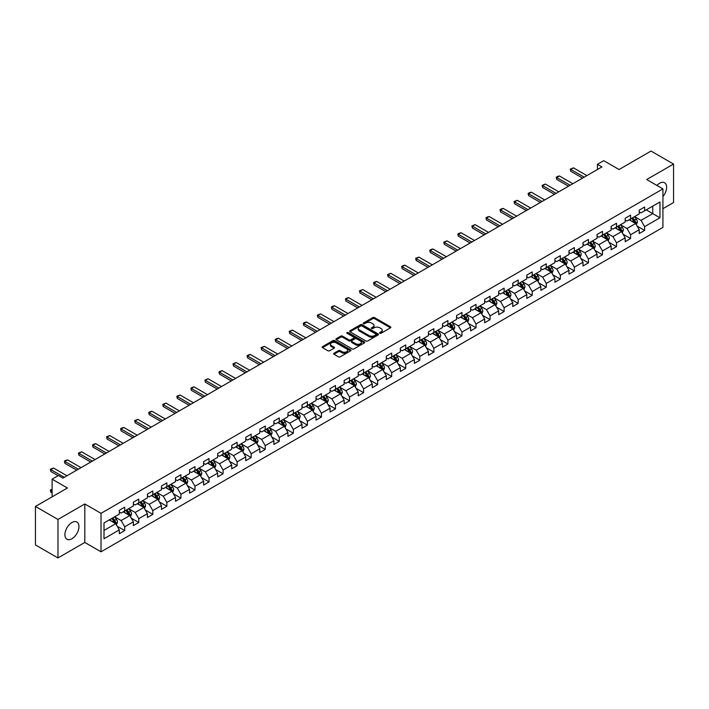 <?xml version="1.0" encoding="UTF-8"?>
<svg xmlns="http://www.w3.org/2000/svg" width="709" height="709" viewBox="0 0 709 709"><rect width="100%" height="100%" fill="white"/><g stroke="black" fill="none" stroke-linecap="round" stroke-linejoin="round"><path stroke-width="1.06" d="M379.838 333.248A0.877 0.505 0 0 0 381.079 333.248L390.473 327.824A1.25 0.718 0 0 0 390.836 327.31A1.25 0.718 0 0 0 390.473 326.796L374.556 317.614A1.25 0.718 0 0 0 372.783 317.614L363.389 323.038A0.877 0.505 0 0 0 364.63 323.747L365.844 323.047A3.997 2.313 0 0 1 371.507 323.047L372.828 323.818A3.997 2.313 0 0 1 373.998 325.449A3.997 2.313 0 0 1 372.828 327.079L371.613 327.78A0.877 0.505 0 0 0 372.854 328.497L374.068 327.797A3.997 2.313 0 0 1 379.723 327.797L381.052 328.559A3.997 2.313 0 0 1 382.222 330.199A3.997 2.313 0 0 1 381.052 331.83L379.838 332.53A0.877 0.505 0 0 0 379.838 333.248L379.838 332.53M71.928 538.751A9.935 5.734 120 0 0 78.424 529.995A9.935 5.734 120 0 0 76.9 522.037A9.935 5.734 120 0 0 71.928 522.524A9.935 5.734 120 0 0 65.441 531.28A9.935 5.734 120 0 0 66.965 539.248A9.935 5.734 120 0 0 71.928 538.751M662.924 196.579A9.935 5.734 120 0 0 664.555 182.754A9.935 5.734 120 0 0 659.592 183.25A9.935 5.734 120 0 0 656.889 185.43M333.974 353.242A1.25 0.718 0 0 0 333.602 353.756A1.25 0.718 0 0 0 333.974 354.261L338.432 356.84A1.25 0.718 0 0 0 340.205 356.84L350.636 350.813A1.25 0.718 0 0 0 350.999 350.308A1.25 0.718 0 0 0 350.636 349.794L334.719 340.612A1.25 0.718 0 0 0 332.955 340.612L322.524 346.63A1.25 0.718 0 0 0 322.152 347.144A1.25 0.718 0 0 0 322.524 347.649L327.912 350.769A1.25 0.718 0 0 0 329.685 350.769L334.152 348.19A1.25 0.718 0 0 0 334.515 347.676A1.25 0.718 0 0 0 334.152 347.171L331.475 345.62A3.341 1.932 0 0 1 330.491 344.255A3.341 1.932 0 0 1 332.556 342.474A3.341 1.932 0 0 1 336.208 342.89L346.683 348.943A3.341 1.932 0 0 1 347.658 350.308A3.341 1.932 0 0 1 345.593 352.089A3.341 1.932 0 0 1 341.951 351.673L340.205 350.663A1.25 0.718 0 0 0 338.432 350.663L333.974 353.242L333.974 354.261L338.432 351.708L338.432 350.663M662.924 208.676L673.55 202.544L673.55 164.054L651.03 151.052L619.054 169.522L603.74 160.677L597.439 164.32L601.941 166.916L62.924 478.114L58.422 475.517L52.111 479.16L52.111 496.841M57.97 519.458L57.97 557.948L84.814 542.447L84.814 503.966L57.97 519.458L35.45 506.456L67.426 487.996L52.111 479.16M84.814 503.966L101.024 513.325L662.924 188.913L662.924 227.403L101.024 551.806L101.024 513.325M673.55 164.054L646.705 179.554L662.924 188.913M365.933 340.967A1.25 0.718 0 0 0 367.705 340.967L378.136 334.94A1.25 0.718 0 0 0 378.5 334.435A1.25 0.718 0 0 0 378.136 333.921L362.219 324.731A1.25 0.718 0 0 0 360.456 324.731L350.016 330.757A1.25 0.718 0 0 0 349.652 331.263A1.25 0.718 0 0 0 350.016 331.777L365.933 340.967M347.321 333.434A0.877 0.505 0 0 1 348.208 333.558L364.373 342.89L353.951 348.899A1.25 0.718 0 0 1 352.187 348.899L336.27 339.717L336.27 338.698A1.25 0.718 0 0 0 335.906 339.203A1.25 0.718 0 0 0 336.27 339.717M336.27 338.698L340.737 336.119A1.25 0.718 0 0 1 342.5 336.119L348.961 339.841A1.25 0.718 0 0 0 350.725 339.841L353.685 338.131A1.25 0.718 0 0 0 354.057 337.626A1.25 0.718 0 0 0 353.685 337.112L346.967 333.23A0.877 0.505 0 0 1 348.208 332.521L364.382 341.862A1.25 0.718 0 0 1 364.754 342.367A1.25 0.718 0 0 1 364.382 342.881L364.382 341.862M57.97 557.948L35.45 544.946L35.45 506.456M117.198 526.246L124.713 530.589L124.713 526.796L133.363 521.797L133.363 525.599L138.769 522.48L138.769 518.678L147.419 513.688L147.419 517.481L152.816 514.362L152.816 510.569L161.466 505.579L161.466 509.372L166.872 506.253L166.872 502.451L175.522 497.461L175.522 501.254L180.919 498.135L180.919 494.341L189.569 489.352L189.569 493.145L194.975 490.025L194.975 486.232L203.625 481.234L203.625 485.036L209.031 481.916L209.031 478.114L217.672 473.125L217.672 476.918L223.078 473.798L223.078 470.005L231.728 465.007L231.728 468.809L237.134 465.689L237.134 461.887L245.775 456.897L245.775 460.69L251.181 457.571L251.181 453.778L259.831 448.788L259.831 452.581L265.237 449.462L265.237 445.669L273.878 440.67L273.878 444.472L279.284 441.352L279.284 437.55L287.934 432.561L287.934 436.354L293.34 433.234L293.34 429.441L301.99 424.443L301.99 428.245L307.387 425.125L307.387 421.323L316.037 416.334L316.037 420.127L321.443 417.007L321.443 413.214L330.093 408.224L330.093 412.018L335.49 408.898L335.49 405.105L344.14 400.106L344.14 403.908L349.546 400.789L349.546 396.987L358.196 391.997L358.196 395.79L363.602 392.671L363.602 388.878L372.243 383.879L372.243 387.681L377.649 384.562L377.649 380.76L386.299 375.77L386.299 379.563L391.705 376.444L391.705 372.65L400.346 367.661L400.346 371.454L405.752 368.334L405.752 364.541L414.402 359.543L414.402 363.345L419.808 360.216L419.808 356.423L428.449 351.434L428.449 355.227L433.855 352.107L433.855 348.314L442.505 343.316L442.505 347.118L447.911 343.998L447.911 340.196L456.561 335.206L456.561 338.999L461.958 335.88L461.958 332.087L470.608 327.097L470.608 330.89L476.014 327.771L476.014 323.978L484.664 318.979L484.664 322.781L490.061 319.653L490.061 315.859L498.711 310.87L498.711 314.663L504.117 311.543L504.117 307.75L512.767 302.752L512.767 306.554L518.173 303.434L518.173 299.632L526.814 294.643L526.814 298.436L532.22 295.316L532.22 291.523L540.87 286.533L540.87 290.327L546.276 287.207L546.276 283.405L554.917 278.415L554.917 282.217L560.323 279.089L560.323 275.296L568.972 270.306L568.972 274.099L574.379 270.98L574.379 267.187L583.02 262.188L583.02 265.99L588.426 262.871L588.426 259.069L597.075 254.079L597.075 257.872L602.482 254.753L602.482 250.959L611.131 245.97L611.131 249.763L616.529 246.643L616.529 242.841L625.178 237.852L625.178 241.645L630.585 238.525L630.585 234.732L639.234 229.743L639.234 233.536L644.632 230.416L644.632 226.623L659.946 217.778L659.946 201.968L652.741 206.133L652.741 213.622L659.946 217.778M124.713 530.589L119.307 533.709L119.307 529.915L104.001 538.751L104.001 522.941L119.307 514.105L119.307 510.303L124.713 507.183L124.713 510.985L133.363 505.987L133.363 502.194L138.769 499.074L138.769 502.867L147.419 497.878L147.419 494.084L152.816 490.965L152.816 494.758L161.466 489.768L161.466 485.966L166.872 482.847L166.872 486.649L175.522 481.65L175.522 477.857L180.919 474.738L180.919 478.531L189.569 473.541L189.569 469.739L194.975 466.619L194.975 470.421L203.625 465.423L203.625 461.63L209.031 458.51L209.031 462.303L217.672 457.314L217.672 453.521L223.078 450.401L223.078 454.194L231.728 449.205L231.728 445.403L237.134 442.283L237.134 446.085L245.775 441.087L245.775 437.293L251.181 434.174L251.181 437.967L259.831 432.977L259.831 429.175L265.237 426.056L265.237 429.858L273.878 424.859L273.878 421.066L279.284 417.947L279.284 421.74L287.934 416.75L287.934 412.957L293.34 409.837L293.34 413.631L301.99 408.641L301.99 404.839L307.387 401.719L307.387 405.513L316.037 400.523L316.037 396.73L321.443 393.61L321.443 397.403L330.093 392.414L330.093 388.612L335.49 385.492L335.49 389.294L344.14 384.296L344.14 380.503L349.546 377.383L349.546 381.176L358.196 376.187L358.196 372.393L363.602 369.265L363.602 373.067L372.243 368.077L372.243 364.275L377.649 361.156L377.649 364.949L386.299 359.959L386.299 356.166L391.705 353.047L391.705 356.84L400.346 351.85L400.346 348.048L405.752 344.928L405.752 348.731L414.402 343.732L414.402 339.939L419.808 336.819L419.808 340.612L428.449 335.623L428.449 331.83L433.855 328.701L433.855 332.503L442.505 327.514L442.505 323.712L447.911 320.592L447.911 324.385L456.561 319.396L456.561 315.602L461.958 312.483L461.958 316.276L470.608 311.286L470.608 307.484L476.014 304.365L476.014 308.167L484.664 303.168L484.664 299.375L490.061 296.256L490.061 300.049L498.711 295.059L498.711 291.266L504.117 288.138L504.117 291.94L512.767 286.941L512.767 283.148L518.173 280.028L518.173 283.822L526.814 278.832L526.814 275.039L532.22 271.919L532.22 275.712L540.87 270.723L540.87 266.921L546.276 263.801L546.276 267.603L554.917 262.605L554.917 258.812L560.323 255.692L560.323 259.485L568.972 254.496L568.972 250.694L574.379 247.574L574.379 251.376L583.02 246.377L583.02 242.584L588.426 239.465L588.426 243.258L597.075 238.268L597.075 234.475L602.482 231.356L602.482 235.149L611.131 230.159L611.131 226.357L616.529 223.238L616.529 227.04L625.178 222.041L625.178 218.248L630.585 215.128L630.585 218.921L639.234 213.932L639.234 210.13L644.632 207.01L644.632 210.812L659.946 201.968M123.277 511.818L129.756 515.558L121.115 520.548L114.628 516.808M119.307 512.022L121.115 513.059L124.713 510.985M121.115 520.548L124.713 526.796M129.756 515.558L133.363 521.797M137.324 503.7L143.812 507.449L135.162 512.439L128.675 508.699M133.363 503.913L135.162 504.95L138.769 502.867M135.162 512.439L138.769 518.678M143.812 507.449L147.419 513.688M151.38 495.591L157.868 499.331L149.218 504.329L142.731 500.581M147.419 495.795L149.218 496.841L152.816 494.758M149.218 504.329L152.816 510.569M157.868 499.331L161.466 505.579M165.427 487.473L171.915 491.222L163.265 496.211L156.786 492.471M161.466 487.686L163.265 488.723L166.872 486.649M163.265 496.211L166.872 502.451M171.915 491.222L175.522 497.461M179.483 479.364L185.971 483.113L177.321 488.102L170.834 484.353M175.522 479.576L177.321 480.613L180.919 478.531M177.321 488.102L180.919 494.341M185.971 483.113L189.569 489.352M193.53 471.255L200.018 474.995L191.368 479.984L184.889 476.244M189.569 471.458L191.368 472.495L194.975 470.421M191.368 479.984L194.975 486.232M200.018 474.995L203.625 481.234M207.586 463.137L214.074 466.885L205.424 471.875L198.937 468.135M203.625 463.349L205.424 464.386L209.031 462.303M205.424 471.875L209.031 478.114M214.074 466.885L217.672 473.125M221.633 455.027L228.121 458.767L219.48 463.766L212.992 460.017M217.672 455.231L219.48 456.277L223.078 454.194M219.48 463.766L223.078 470.005M228.121 458.767L231.728 465.007M235.689 446.909L242.177 450.658L233.527 455.648L227.04 451.908M231.728 447.122L233.527 448.159L237.134 446.085M233.527 455.648L237.134 461.887M242.177 450.658L245.775 456.897M249.745 438.8L256.224 442.549L247.583 447.539L241.095 443.79M245.775 439.004L247.583 440.05L251.181 437.967M247.583 447.539L251.181 453.778M256.224 442.549L259.831 448.788M263.792 430.691L270.28 434.431L261.63 439.42L255.143 435.68M259.831 430.895L261.63 431.932L265.237 429.858M261.63 439.42L265.237 445.669M270.28 434.431L273.878 440.67M277.848 422.573L284.327 426.322L275.686 431.311L269.198 427.571M273.878 422.786L275.686 423.822L279.284 421.74M275.686 431.311L279.284 437.55M284.327 426.322L287.934 432.561M291.895 414.464L298.383 418.204L289.733 423.202L283.245 419.453M287.934 414.668L289.733 415.713L293.34 413.631M289.733 423.202L293.34 429.441M298.383 418.204L301.99 424.443M305.951 406.346L312.439 410.094L303.789 415.084L297.301 411.344M301.99 406.558L303.789 407.595L307.387 405.513M303.789 415.084L307.387 421.323M312.439 410.094L316.037 416.334M319.998 398.236L326.486 401.976L317.836 406.975L311.357 403.226M316.037 398.44L317.836 399.486L321.443 397.403M317.836 406.975L321.443 413.214M326.486 401.976L330.093 408.224M334.054 390.127L340.542 393.867L331.892 398.857L325.404 395.117M330.093 390.331L331.892 391.368L335.49 389.294M331.892 398.857L335.49 405.105M340.542 393.867L344.14 400.106M348.101 382.009L354.589 385.758L345.939 390.748L339.46 386.999M344.14 382.222L345.939 383.259L349.546 381.176M345.939 390.748L349.546 396.987M354.589 385.758L358.196 391.997M362.157 373.9L368.645 377.64L359.995 382.638L353.507 378.89M358.196 374.104L359.995 375.15L363.602 373.067M359.995 382.638L363.602 388.878M368.645 377.64L372.243 383.879M376.204 365.782L382.692 369.531L374.051 374.52L367.563 370.78M372.243 365.995L374.051 367.032L377.649 364.949M374.051 374.52L377.649 380.76M382.692 369.531L386.299 375.77M390.26 357.673L396.748 361.413L388.098 366.411L381.61 362.662M386.299 357.877L388.098 358.922L391.705 356.84M388.098 366.411L391.705 372.65M396.748 361.413L400.346 367.661M404.316 349.564L410.795 353.304L402.154 358.293L395.666 354.553M400.346 349.767L402.154 350.804L405.752 348.731M402.154 358.293L405.752 364.541M410.795 353.304L414.402 359.543M418.363 341.446L424.851 345.194L416.201 350.184L409.713 346.435M414.402 341.658L416.201 342.695L419.808 340.612M416.201 350.184L419.808 356.423M424.851 345.194L428.449 351.434M432.419 333.336L438.898 337.076L430.257 342.075L423.769 338.326M428.449 333.54L430.257 334.586L433.855 332.503M430.257 342.075L433.855 348.314M438.898 337.076L442.505 343.316M446.466 325.218L452.954 328.967L444.304 333.957L437.816 330.217M442.505 325.431L444.304 326.468L447.911 324.385M444.304 333.957L447.911 340.196M452.954 328.967L456.561 335.206M460.522 317.109L467.009 320.849L458.36 325.848L451.872 322.099M456.561 317.313L458.36 318.359L461.958 316.276M458.36 325.848L461.958 332.087M467.009 320.849L470.608 327.097M474.569 309L481.056 312.74L472.407 317.729L465.928 313.99M470.608 309.204L472.407 310.241L476.014 308.167M472.407 317.729L476.014 323.978M481.056 312.74L484.664 318.979M488.625 300.882L495.112 304.631L486.463 309.62L479.975 305.871M484.664 301.095L486.463 302.131L490.061 300.049M486.463 309.62L490.061 315.859M495.112 304.631L498.711 310.87M502.672 292.773L509.159 296.513L500.51 301.511L494.031 297.762M498.711 292.977L500.51 294.022L504.117 291.94M500.51 301.511L504.117 307.75M509.159 296.513L512.767 302.752M516.728 284.655L523.215 288.403L514.566 293.393L508.078 289.653M512.767 284.867L514.566 285.904L518.173 283.822M514.566 293.393L518.173 299.632M523.215 288.403L526.814 294.643M530.775 276.545L537.262 280.285L528.622 285.284L522.134 281.535M526.814 276.749L528.622 277.795L532.22 275.712M528.622 285.284L532.22 291.523M537.262 280.285L540.87 286.533M544.831 268.427L551.318 272.176L542.669 277.166L536.181 273.426M540.87 268.64L542.669 269.677L546.276 267.603M542.669 277.166L546.276 283.405M551.318 272.176L554.917 278.415M558.887 260.318L565.365 264.067L556.725 269.057L550.237 265.308M554.917 260.531L556.725 261.568L560.323 259.485M556.725 269.057L560.323 275.296M565.365 264.067L568.972 270.306M572.934 252.209L579.421 255.949L570.772 260.939L564.284 257.199M568.972 252.413L570.772 253.45L574.379 251.376M570.772 260.939L574.379 267.187M579.421 255.949L583.02 262.188M586.99 244.091L593.468 247.84L584.828 252.829L578.34 249.089M583.02 244.304L584.828 245.341L588.426 243.258M584.828 252.829L588.426 259.069M593.468 247.84L597.075 254.079M601.037 235.982L607.524 239.722L598.875 244.72L592.387 240.971M597.075 236.186L598.875 237.231L602.482 235.149M598.875 244.72L602.482 250.959M607.524 239.722L611.131 245.97M615.093 227.864L621.58 231.613L612.931 236.602L606.443 232.862M611.131 228.076L612.931 229.113L616.529 227.04M612.931 236.602L616.529 242.841M621.58 231.613L625.178 237.852M629.14 219.755L635.627 223.503L626.978 228.493L620.499 224.744M625.178 219.967L626.978 221.004L630.585 218.921M626.978 228.493L630.585 234.732M635.627 223.503L639.234 229.743M646.254 209.873L652.741 213.622L641.033 220.375L634.546 216.635M639.234 211.849L641.033 212.886L644.632 210.812M641.033 220.375L644.632 226.623M84.814 542.447L101.024 551.806M597.439 164.32L597.439 169.522M104.001 530.429L115.709 523.676L109.221 519.927M115.709 523.676L119.307 529.915M637.116 226.074L644.632 230.416M623.06 234.183L630.585 238.525M609.013 242.301L616.529 246.643M594.957 250.41L602.482 254.753M580.91 258.528L588.426 262.871M566.854 266.637L574.379 270.98M552.807 274.746L560.323 279.089M538.751 282.864L546.276 287.207M524.695 290.974L532.22 295.316M510.648 299.092L518.173 303.434M496.592 307.201L504.117 311.543M482.545 315.31L490.061 319.653M468.489 323.428L476.014 327.771M454.442 331.537L461.958 335.88M440.386 339.655L447.911 343.998M426.339 347.764L433.855 352.107M412.284 355.883L419.808 360.216M398.236 363.992L405.752 368.334M384.181 372.101L391.705 376.444M370.125 380.219L377.649 384.562M356.078 388.328L363.602 392.671M342.022 396.446L349.546 400.789M327.975 404.555L335.49 408.898M313.919 412.665L321.443 417.007M299.872 420.783L307.387 425.125M285.816 428.892L293.34 433.234M271.769 437.01L279.284 441.352M257.713 445.119L265.237 449.462M243.666 453.228L251.181 457.571M229.61 461.346L237.134 465.689M215.554 469.455L223.078 473.798M201.507 477.574L209.031 481.916M187.451 485.683L194.975 490.025M173.404 493.792L180.919 498.135M159.348 501.91L166.872 506.253M145.301 510.019L152.816 514.362M131.245 518.137L138.769 522.48M380.184 333.372L381.052 332.867A3.997 2.313 0 0 0 382.222 331.236L382.222 330.199M373.998 325.449L373.998 326.486A3.997 2.313 0 0 1 372.828 328.125L371.968 328.622M390.455 327.833L374.556 318.651A1.25 0.718 0 0 0 372.783 318.651L363.744 323.871M378.136 333.921L378.136 334.94L362.219 325.777A1.25 0.718 0 0 0 360.456 325.777L350.033 331.785L350.016 330.757M375.921 334.79A0.877 0.505 0 0 0 375.921 334.072L361.953 326.007A0.877 0.505 0 0 0 360.713 326.007L359.436 326.752A3.997 2.313 0 0 0 358.267 328.382A3.997 2.313 0 0 0 359.436 330.013L368.981 335.525A3.997 2.313 0 0 0 374.644 335.525L375.921 334.79L375.921 335.827A0.877 0.505 0 0 0 376.178 335.472L376.178 334.435M358.267 328.382L358.267 329.419A3.997 2.313 0 0 0 359.436 331.059L359.436 330.013M375.921 335.827L374.644 336.571A3.997 2.313 0 0 1 368.981 336.571L359.436 331.059M336.288 339.726L340.737 337.156L340.737 336.119M354.057 337.626L354.057 338.663A1.25 0.718 0 0 1 353.685 339.177L350.725 340.878A1.25 0.718 0 0 1 348.961 340.878L342.5 337.156A1.25 0.718 0 0 0 340.737 337.156M355.652 343.705A3.341 1.932 0 0 0 359.303 344.131A3.341 1.932 0 0 0 361.368 342.341A3.341 1.932 0 0 0 360.385 340.976L356.698 338.849A1.25 0.718 0 0 0 354.925 338.849L351.965 340.559A1.25 0.718 0 0 0 351.593 341.064A1.25 0.718 0 0 0 351.965 341.578L355.652 343.705L355.652 344.751A3.341 1.932 0 0 0 359.303 345.168A3.341 1.932 0 0 0 361.368 343.386L361.368 342.341M351.593 341.064L351.593 342.11A1.25 0.718 0 0 0 351.965 342.615L351.965 341.578M355.652 344.751L351.965 342.615M347.658 350.308L347.658 351.345A3.341 1.932 0 0 1 345.593 353.135A3.341 1.932 0 0 1 341.951 352.71L340.205 351.708A1.25 0.718 0 0 0 338.432 351.708M330.491 344.255L330.491 345.301A3.341 1.932 0 0 0 331.475 346.666L331.475 345.62M334.134 348.199L331.475 346.666M350.618 350.831L334.719 341.649A1.25 0.718 0 0 0 332.955 341.649L322.542 347.658M636.336 224.735L637.409 222.032A3.377 1.95 -120 0 0 636.336 219.161L634.475 216.679M631.232 220.96L629.973 219.276M631.684 218.292L633.545 220.774A3.377 1.95 60 0 1 634.511 222.803L635.592 222.174A3.377 1.95 -120 0 0 634.626 220.144L632.765 217.663M631.914 218.15L633.979 220.907A1.719 0.993 60 0 1 634.289 221.43L635.592 222.174M584.198 177.161L570.754 169.407L570.754 171.277L570.258 169.114L573.457 167.847L586.892 175.602M582.576 178.101L570.754 171.277M573.457 167.847L570.754 169.407L570.258 169.114M622.289 232.844L623.362 230.141A3.377 1.95 -120 0 0 622.28 227.27L620.419 224.788M617.184 229.078L615.917 227.385M617.628 226.401L619.489 228.883A3.377 1.95 60 0 1 620.455 230.912L621.536 230.292A3.377 1.95 -120 0 0 620.57 228.263L618.709 225.781M617.867 226.268L619.932 229.016A1.719 0.993 60 0 1 620.242 229.539L621.536 230.292M608.233 240.954L609.306 238.259A3.377 1.95 -120 0 0 608.233 235.388L606.372 232.898M603.129 237.187L601.87 235.503M603.581 234.511L605.442 236.992A3.377 1.95 60 0 1 606.408 239.03L607.489 238.401A3.377 1.95 -120 0 0 606.523 236.372L604.662 233.89M603.811 234.378L605.876 237.134A1.719 0.993 60 0 1 606.186 237.657L607.489 238.401M570.142 185.279L556.707 177.516L556.707 179.386L556.211 177.232L557.558 176.452L559.401 175.956L572.845 183.72M568.521 186.21L556.707 179.386M559.401 175.956L556.707 177.516L556.211 177.232M556.086 193.389L542.651 185.625L542.651 187.504L542.155 185.341L545.354 184.065L558.789 191.829M554.473 194.328L542.651 187.504M545.354 184.065L542.651 185.625L542.155 185.341M594.186 249.072L595.259 246.369A3.377 1.95 -120 0 0 594.177 243.497L592.316 241.016M589.082 245.305L587.814 243.612M589.525 242.629L591.386 245.11A3.377 1.95 60 0 1 592.352 247.14L593.433 246.519A3.377 1.95 -120 0 0 592.467 244.481L590.606 241.999M589.764 242.487L591.82 245.243A1.719 0.993 60 0 1 592.139 245.766L593.433 246.519M580.13 257.181L581.203 254.487A3.377 1.95 -120 0 0 580.13 251.606L578.269 249.125M575.026 253.414L573.767 251.73M575.478 250.738L577.33 253.219A3.377 1.95 60 0 1 578.296 255.249L579.377 254.628A3.377 1.95 -120 0 0 578.411 252.599L576.559 250.117M575.708 250.605L577.773 253.361A1.719 0.993 60 0 1 578.083 253.875L579.377 254.628M566.083 265.299L567.156 262.596A3.377 1.95 -120 0 0 566.074 259.724L564.213 257.243M560.979 261.524L559.711 259.84M561.422 258.856L563.283 261.337A3.377 1.95 60 0 1 564.249 263.367L565.33 262.738A3.377 1.95 -120 0 0 564.364 260.708L562.503 258.227M561.661 258.714L563.717 261.47A1.719 0.993 60 0 1 564.036 261.993L565.33 262.738M542.039 201.498L528.595 193.743L528.595 195.613L528.108 193.46L529.455 192.68L531.298 192.183L544.742 199.938M540.418 202.437L528.595 195.613M531.298 192.183L528.595 193.743L528.108 193.46M527.983 209.616L514.548 201.852L514.548 203.731L514.052 201.569L517.251 200.292L530.686 208.056M526.362 210.546L514.548 203.731M517.251 200.292L514.548 201.852L514.052 201.569M513.936 217.725L500.492 209.97L500.492 211.84L500.005 209.678L501.352 208.898L503.195 208.411L516.639 216.165M512.315 218.664L500.492 211.84M503.195 208.411L500.492 209.97L500.005 209.678M499.88 225.843L486.445 218.08L486.445 219.95L485.949 217.796L487.296 217.016L489.148 216.52L502.584 224.283M498.259 226.774L486.445 219.95M489.148 216.52L486.445 218.08L485.949 217.796M485.833 233.952L472.389 226.189L472.389 228.068L471.893 225.905L475.092 224.629L488.536 232.392M484.212 234.892L472.389 228.068M475.092 224.629L472.389 226.189L471.893 225.905M471.777 242.061L458.342 234.307L458.342 236.177L457.846 234.023L459.193 233.243L461.045 232.747L474.481 240.502M470.156 243.001L458.342 236.177M461.045 232.747L458.342 234.307L457.846 234.023M457.73 250.18L444.286 242.416L444.286 244.295L443.79 242.132L446.989 240.856L460.433 248.62M456.109 251.11L444.286 244.295M446.989 240.856L444.286 242.416L443.79 242.132M443.674 258.289L430.239 250.534L430.239 252.404L429.743 250.242L431.09 249.462L432.942 248.974L446.378 256.729M442.053 259.228L430.239 252.404M432.942 248.974L430.239 250.534L429.743 250.242M429.627 266.407L416.183 258.643L416.183 260.513L415.687 258.36L418.886 257.083L432.322 264.847M428.006 267.337L416.183 260.513M418.886 257.083L416.183 258.643L415.687 258.36M415.571 274.516L402.136 266.761L402.136 268.631L401.64 266.469L402.987 265.689L404.839 265.193L418.275 272.956M413.95 275.455L402.136 268.631M404.839 265.193L402.136 266.761L401.64 266.469M401.516 282.625L388.08 274.87L388.08 276.74L387.584 274.587L390.783 273.311L404.219 281.065M399.903 283.565L388.08 276.74M390.783 273.311L388.08 274.87L387.584 274.587M387.469 290.743L374.033 282.98L374.033 284.858L373.537 282.696L374.884 281.916L376.727 281.42L390.172 289.183M385.847 291.674L374.033 284.858M376.727 281.42L374.033 282.98L373.537 282.696M373.413 298.852L359.977 291.098L359.977 292.968L359.481 290.805L362.68 289.538L376.116 297.293M371.791 299.792L359.977 292.968M362.68 289.538L359.977 291.098L359.481 290.805M359.366 306.97L345.921 299.207L345.921 301.077L345.434 298.923L346.781 298.143L348.624 297.647L362.069 305.411M357.744 307.901L345.921 301.077M348.624 297.647L345.921 299.207L345.434 298.923M345.31 315.08L331.874 307.325L331.874 309.195L331.378 307.032L332.725 306.253L334.577 305.765L348.013 313.52M343.688 316.019L331.874 309.195M334.577 305.765L331.874 307.325L331.378 307.032M331.263 323.189L317.818 315.434L317.818 317.304L317.322 315.151L320.521 313.874L333.966 321.629M329.641 324.128L317.818 317.304M320.521 313.874L317.818 315.434L317.322 315.151M317.207 331.307L303.771 323.543L303.771 325.422L303.275 323.26L304.622 322.48L306.474 321.983L319.91 329.747M315.585 332.237L303.771 325.422M306.474 321.983L303.771 323.543L303.275 323.26M303.16 339.416L289.715 331.661L289.715 333.531L289.219 331.369L292.418 330.102L305.863 337.856M301.538 340.355L289.715 333.531M292.418 330.102L289.715 331.661L289.219 331.369M289.104 347.534L275.668 339.771L275.668 341.641L275.172 339.487L276.519 338.707L278.371 338.211L291.807 345.974M287.482 348.465L275.668 341.641M278.371 338.211L275.668 339.771L275.172 339.487M552.027 273.408L553.1 270.705A3.377 1.95 -120 0 0 552.019 267.834L550.166 265.352M546.923 269.642L545.655 267.958M547.375 266.965L549.227 269.447A3.377 1.95 60 0 1 550.193 271.476L551.274 270.856A3.377 1.95 -120 0 0 550.308 268.826L548.456 266.345M547.605 266.832L549.67 269.58A1.719 0.993 60 0 1 549.98 270.102L551.274 270.856M537.98 281.517L539.044 278.823A3.377 1.95 -120 0 0 537.971 275.952L536.11 273.47M532.867 277.751L531.608 276.067M533.319 275.074L535.18 277.556A3.377 1.95 60 0 1 536.146 279.594L537.227 278.965A3.377 1.95 -120 0 0 536.261 276.935L534.4 274.454M533.558 274.941L535.614 277.698A1.719 0.993 60 0 1 535.933 278.22L537.227 278.965M523.924 289.635L524.997 286.932A3.377 1.95 -120 0 0 523.916 284.061L522.063 281.579M518.82 285.869L517.552 284.176M519.263 283.192L521.124 285.674A3.377 1.95 60 0 1 522.09 287.703L523.171 287.083A3.377 1.95 -120 0 0 522.205 285.045L520.344 282.563M519.502 283.059L521.567 285.807A1.719 0.993 60 0 1 521.877 286.33L523.171 287.083M509.868 297.745L510.941 295.05A3.377 1.95 -120 0 0 509.868 292.17L508.007 289.689M504.764 293.978L503.505 292.294M505.216 291.302L507.077 293.783A3.377 1.95 60 0 1 508.043 295.813L509.124 295.192A3.377 1.95 -120 0 0 508.158 293.163L506.297 290.681M505.446 291.169L507.511 293.925A1.719 0.993 60 0 1 507.821 294.448L509.124 295.192M495.821 305.863L496.894 303.16A3.377 1.95 -120 0 0 495.813 300.288L493.951 297.807M490.717 302.087L489.449 300.403M491.16 299.42L493.021 301.901A3.377 1.95 60 0 1 493.987 303.931L495.068 303.301A3.377 1.95 -120 0 0 494.102 301.272L492.241 298.79M491.399 299.278L493.464 302.034A1.719 0.993 60 0 1 493.774 302.557L495.068 303.301M481.766 313.972L482.838 311.278A3.377 1.95 -120 0 0 481.766 308.397L479.904 305.916M476.661 310.205L475.402 308.521M477.113 307.529L478.974 310.01A3.377 1.95 60 0 1 479.94 312.04L481.021 311.419A3.377 1.95 -120 0 0 480.055 309.39L478.194 306.908M477.343 307.396L479.408 310.143A1.719 0.993 60 0 1 479.718 310.666L481.021 311.419M467.718 322.081L468.791 319.387A3.377 1.95 -120 0 0 467.71 316.515L465.848 314.034M462.614 318.314L461.346 316.631M463.057 315.638L464.918 318.119A3.377 1.95 60 0 1 465.884 320.158L466.965 319.529A3.377 1.95 -120 0 0 465.999 317.499L464.138 315.018M463.296 315.505L465.361 318.261A1.719 0.993 60 0 1 465.671 318.784L466.965 319.529M453.663 330.199L454.735 327.496A3.377 1.95 -120 0 0 453.663 324.625L451.801 322.143M448.558 326.432L447.299 324.74M449.01 323.756L450.871 326.237A3.377 1.95 60 0 1 451.837 328.267L452.918 327.647A3.377 1.95 -120 0 0 451.952 325.608L450.091 323.127M449.24 323.623L451.305 326.37A1.719 0.993 60 0 1 451.615 326.893L452.918 327.647M439.615 338.308L440.688 335.614A3.377 1.95 -120 0 0 439.607 332.734L437.745 330.252M434.511 334.542L433.243 332.858M434.954 331.865L436.815 334.347A3.377 1.95 60 0 1 437.781 336.376L438.862 335.756A3.377 1.95 -120 0 0 437.896 333.726L436.035 331.245M435.193 331.732L437.249 334.488A1.719 0.993 60 0 1 437.568 335.011L438.862 335.756M425.56 346.426L426.632 343.723A3.377 1.95 -120 0 0 425.56 340.852L423.698 338.37M420.455 342.651L419.196 340.967M420.907 339.983L422.759 342.465A3.377 1.95 60 0 1 423.725 344.494L424.806 343.865A3.377 1.95 -120 0 0 423.84 341.835L421.988 339.354M421.137 339.841L423.202 342.598A1.719 0.993 60 0 1 423.512 343.121L424.806 343.865M411.512 354.535L412.585 351.841A3.377 1.95 -120 0 0 411.504 348.961L409.642 346.479M406.408 350.769L405.14 349.085M406.851 348.092L408.712 350.574A3.377 1.95 60 0 1 409.678 352.603L410.759 351.983A3.377 1.95 -120 0 0 409.793 349.954L407.932 347.472M407.09 347.959L409.146 350.707A1.719 0.993 60 0 1 409.465 351.23L410.759 351.983M397.457 362.654L398.529 359.95A3.377 1.95 -120 0 0 397.448 357.079L395.595 354.597M392.352 358.878L391.084 357.194M392.804 356.202L394.656 358.692A3.377 1.95 60 0 1 395.622 360.721L396.703 360.092A3.377 1.95 -120 0 0 395.737 358.063L393.885 355.581M393.034 356.069L395.099 358.825A1.719 0.993 60 0 1 395.409 359.348L396.703 360.092M383.409 370.763L384.473 368.06A3.377 1.95 -120 0 0 383.401 365.188L381.539 362.707M378.296 366.996L377.037 365.303M378.748 364.32L380.609 366.801A3.377 1.95 60 0 1 381.575 368.831L382.656 368.21A3.377 1.95 -120 0 0 381.69 366.172L379.829 363.69M378.987 364.187L381.043 366.934A1.719 0.993 60 0 1 381.362 367.457L382.656 368.21M369.354 378.872L370.426 376.178A3.377 1.95 -120 0 0 369.345 373.297L367.492 370.816M364.249 375.105L362.981 373.421M364.701 372.429L366.553 374.91A3.377 1.95 60 0 1 367.519 376.94L368.6 376.319A3.377 1.95 -120 0 0 367.634 374.29L365.773 371.808M364.931 372.296L366.996 375.052A1.719 0.993 60 0 1 367.306 375.575L368.6 376.319M355.298 386.99L356.37 384.287A3.377 1.95 -120 0 0 355.298 381.415L353.437 378.934M350.193 383.214L348.934 381.531M350.645 380.547L352.506 383.028A3.377 1.95 60 0 1 353.472 385.058L354.553 384.429A3.377 1.95 -120 0 0 353.587 382.399L351.726 379.918M350.875 380.405L352.94 383.161A1.719 0.993 60 0 1 353.25 383.684L354.553 384.429M341.251 395.099L342.323 392.405A3.377 1.95 -120 0 0 341.242 389.525L339.381 387.043M336.146 391.333L334.878 389.649M336.589 388.656L338.45 391.138A3.377 1.95 60 0 1 339.416 393.167L340.497 392.547A3.377 1.95 -120 0 0 339.531 390.517L337.67 388.036M336.828 388.523L338.893 391.271A1.719 0.993 60 0 1 339.203 391.793L340.497 392.547M327.195 403.217L328.267 400.514A3.377 1.95 -120 0 0 327.195 397.643L325.334 395.161M322.09 399.442L320.831 397.758M322.542 396.774L324.403 399.256A3.377 1.95 60 0 1 325.369 401.285L326.45 400.656A3.377 1.95 -120 0 0 325.484 398.626L323.623 396.145M322.772 396.632L324.837 399.389A1.719 0.993 60 0 1 325.147 399.911L326.45 400.656M313.148 411.326L314.22 408.623A3.377 1.95 -120 0 0 313.139 405.752L311.278 403.27M308.043 407.56L306.775 405.867M308.486 404.883L310.347 407.365A3.377 1.95 60 0 1 311.313 409.394L312.394 408.774A3.377 1.95 -120 0 0 311.428 406.744L309.567 404.254M308.725 404.75L310.79 407.498A1.719 0.993 60 0 1 311.1 408.021L312.394 408.774M299.092 419.436L300.164 416.741A3.377 1.95 -120 0 0 299.092 413.861L297.231 411.38M293.987 415.669L292.728 413.985M294.439 412.993L296.3 415.474A3.377 1.95 60 0 1 297.266 417.504L298.347 416.883A3.377 1.95 -120 0 0 297.381 414.854L295.52 412.372M294.669 412.86L296.734 415.616A1.719 0.993 60 0 1 297.044 416.139L298.347 416.883M285.045 427.554L286.117 424.851A3.377 1.95 -120 0 0 285.036 421.979L283.175 419.498M279.94 423.778L278.672 422.094M280.383 421.111L282.244 423.592A3.377 1.95 60 0 1 283.21 425.622L284.291 424.992A3.377 1.95 -120 0 0 283.325 422.963L281.464 420.481M280.622 420.969L282.678 423.725A1.719 0.993 60 0 1 282.997 424.248L284.291 424.992M270.989 435.663L272.061 432.969A3.377 1.95 -120 0 0 270.989 430.088L269.128 427.607M265.884 431.896L264.625 430.212M266.336 429.22L268.188 431.701A3.377 1.95 60 0 1 269.154 433.731L270.235 433.11A3.377 1.95 -120 0 0 269.269 431.081L267.417 428.599M266.566 429.087L268.631 431.834A1.719 0.993 60 0 1 268.941 432.357L270.235 433.11M256.942 443.781L258.014 441.078A3.377 1.95 -120 0 0 256.933 438.206L255.072 435.725M251.837 440.005L250.569 438.322M252.28 437.338L254.141 439.819A3.377 1.95 60 0 1 255.107 441.849L256.188 441.22A3.377 1.95 -120 0 0 255.222 439.19L253.361 436.709M252.519 437.196L254.575 439.952A1.719 0.993 60 0 1 254.894 440.475L256.188 441.22M242.886 451.89L243.958 449.187A3.377 1.95 -120 0 0 242.877 446.315L241.025 443.834M237.781 448.123L236.514 446.431M238.233 445.447L240.085 447.928A3.377 1.95 60 0 1 241.051 449.958L242.132 449.338A3.377 1.95 -120 0 0 241.166 447.308L239.314 444.827M238.463 445.314L240.528 448.061A1.719 0.993 60 0 1 240.838 448.584L242.132 449.338M228.839 459.999L229.902 457.305A3.377 1.95 -120 0 0 228.83 454.425L226.969 451.943M223.725 456.233L222.466 454.549M224.177 453.556L226.038 456.038A3.377 1.95 60 0 1 227.004 458.067L228.085 457.447A3.377 1.95 -120 0 0 227.119 455.417L225.258 452.936M224.416 453.423L226.472 456.179A1.719 0.993 60 0 1 226.791 456.702L228.085 457.447M214.783 468.117L215.855 465.414A3.377 1.95 -120 0 0 214.774 462.543L212.922 460.061M209.678 464.342L208.411 462.658M210.13 461.674L211.982 464.156A3.377 1.95 60 0 1 212.948 466.185L214.029 465.556A3.377 1.95 -120 0 0 213.063 463.526L211.202 461.045M210.36 461.532L212.425 464.289A1.719 0.993 60 0 1 212.735 464.812L214.029 465.556M275.057 355.643L261.612 347.889L261.612 349.759L261.116 347.596L264.315 346.329L277.751 354.083M273.435 356.583L261.612 349.759M264.315 346.329L261.612 347.889L261.116 347.596M261.001 363.752L247.565 355.998L247.565 357.868L247.069 355.714L248.416 354.934L250.268 354.438L263.704 362.193M259.379 364.692L247.565 357.868M250.268 354.438L247.565 355.998L247.069 355.714M246.945 371.87L233.509 364.107L233.509 365.986L233.013 363.823L236.212 362.547L249.648 370.311M245.332 372.81L233.509 365.986M236.212 362.547L233.509 364.107L233.013 363.823M232.898 379.98L219.462 372.225L219.462 374.095L218.966 371.941L220.313 371.153L222.156 370.665L235.601 378.42M231.276 380.919L219.462 374.095M222.156 370.665L219.462 372.225L218.966 371.941M218.842 388.098L205.406 380.334L205.406 382.204L204.91 380.051L208.109 378.774L221.545 386.538M217.22 389.028L205.406 382.204M208.109 378.774L205.406 380.334L204.91 380.051M204.795 396.207L191.35 388.452L191.35 390.322L190.863 388.16L192.21 387.38L194.053 386.892L207.498 394.647M203.173 397.146L191.35 390.322M194.053 386.892L191.35 388.452L190.863 388.16M190.739 404.325L177.303 396.561L177.303 398.431L176.807 396.278L180.006 395.002L193.442 402.756M189.117 405.256L177.303 398.431M180.006 395.002L177.303 396.561L176.807 396.278M176.692 412.434L163.247 404.671L163.247 406.549L162.751 404.387L165.95 403.111L179.395 410.874M175.07 413.374L163.247 406.549M165.95 403.111L163.247 404.671L162.751 404.387M162.636 420.543L149.2 412.789L149.2 414.659L148.704 412.505L150.051 411.725L151.903 411.229L165.339 418.984M161.014 421.483L149.2 414.659M151.903 411.229L149.2 412.789L148.704 412.505M200.727 476.226L201.799 473.532A3.377 1.95 -120 0 0 200.727 470.652L198.866 468.17M195.622 472.46L194.363 470.776M196.074 469.783L197.935 472.265A3.377 1.95 60 0 1 198.901 474.294L199.982 473.674A3.377 1.95 -120 0 0 199.016 471.645L197.155 469.163M196.313 469.65L198.369 472.398A1.719 0.993 60 0 1 198.68 472.921L199.982 473.674M148.589 428.661L135.144 420.898L135.144 422.768L134.648 420.614L137.847 419.338L151.292 427.102M146.967 429.592L135.144 422.768M137.847 419.338L135.144 420.898L134.648 420.614M186.68 484.344L187.752 481.641A3.377 1.95 -120 0 0 186.671 478.77L184.81 476.288M181.575 480.569L180.308 478.885M182.018 477.901L183.879 480.383A3.377 1.95 60 0 1 184.845 482.412L185.926 481.783A3.377 1.95 -120 0 0 184.96 479.754L183.099 477.272M182.257 477.76L184.322 480.516A1.719 0.993 60 0 1 184.632 481.039L185.926 481.783M134.533 436.771L121.097 429.016L121.097 430.886L120.601 428.723L121.948 427.944L123.8 427.456L137.236 435.211M132.911 437.71L121.097 430.886M123.8 427.456L121.097 429.016L120.601 428.723M172.624 492.454L173.696 489.751A3.377 1.95 -120 0 0 172.624 486.879L170.763 484.398M167.519 488.687L166.26 486.994M167.971 486.011L169.832 488.492A3.377 1.95 60 0 1 170.798 490.522L171.879 489.901A3.377 1.95 -120 0 0 170.913 487.872L169.052 485.39M168.201 485.878L170.266 488.625A1.719 0.993 60 0 1 170.577 489.148L171.879 489.901M120.486 444.889L107.041 437.125L107.041 438.995L106.545 436.841L109.744 435.565L123.18 443.32M118.864 445.819L107.041 438.995M109.744 435.565L107.041 437.125L106.545 436.841M158.577 500.563L159.649 497.869A3.377 1.95 -120 0 0 158.568 494.997L156.707 492.507M153.472 496.796L152.205 495.112M153.915 494.12L155.776 496.601A3.377 1.95 60 0 1 156.742 498.64L157.823 498.01A3.377 1.95 -120 0 0 156.857 495.981L154.996 493.499M154.154 493.987L156.219 496.743A1.719 0.993 60 0 1 156.529 497.266L157.823 498.01M106.43 452.998L92.994 445.234L92.994 447.113L92.498 444.951L93.845 444.171L95.697 443.674L109.133 451.438M104.808 453.937L92.994 447.113M95.697 443.674L92.994 445.234L92.498 444.951M144.521 508.681L145.593 505.978A3.377 1.95 -120 0 0 144.521 503.106L142.66 500.625M139.416 504.905L138.158 503.222M139.868 502.238L141.729 504.719A3.377 1.95 60 0 1 142.695 506.749L143.776 506.12A3.377 1.95 -120 0 0 142.81 504.09L140.949 501.609M140.098 502.096L142.163 504.852A1.719 0.993 60 0 1 142.474 505.375L143.776 506.12M92.374 461.107L78.938 453.352L78.938 455.222L78.442 453.069L81.641 451.793L95.077 459.547M90.761 462.046L78.938 455.222M81.641 451.793L78.938 453.352L78.442 453.069M130.474 516.79L131.546 514.096A3.377 1.95 -120 0 0 130.465 511.216L128.604 508.734M125.369 513.024L124.102 511.34M125.812 510.347L127.673 512.829A3.377 1.95 60 0 1 128.639 514.858L129.72 514.238A3.377 1.95 -120 0 0 128.754 512.208L126.893 509.727M126.051 510.214L128.116 512.97A1.719 0.993 60 0 1 128.426 513.484L129.72 514.238M78.327 469.225L64.891 461.462L64.891 463.34L64.395 461.178L65.742 460.398L67.585 459.902L81.03 467.665M76.705 470.156L64.891 463.34M67.585 459.902L64.891 461.462L64.395 461.178M116.418 524.908L117.49 522.205A3.377 1.95 -120 0 0 116.418 519.334L114.557 516.852M111.313 521.133L110.055 519.449M111.765 518.465L113.617 520.947A3.377 1.95 60 0 1 114.592 522.976L115.664 522.347A3.377 1.95 -120 0 0 114.698 520.317L112.846 517.836M111.995 518.323L114.06 521.08A1.719 0.993 60 0 1 114.371 521.602L115.664 522.347M52.111 489.644L50.835 490.38L52.111 491.115M50.835 492.25L50.339 490.406L50.835 490.38L50.835 492.25L52.111 492.985M50.339 490.096L52.111 489.201M64.271 477.334L50.835 469.58L50.835 471.45L50.339 469.287L53.538 468.02L66.974 475.774M58.147 475.668L50.835 471.45M53.538 468.02L50.835 469.58L50.339 469.287M381.052 332.867L381.052 331.83M371.613 328.497L371.613 327.78M372.828 328.125L372.828 327.079M363.389 323.747L363.389 323.038M372.783 318.651L372.783 317.614M374.556 318.651L374.556 317.614M390.473 327.824L390.473 326.796M360.456 325.777L360.456 324.731M362.219 325.777L362.219 324.731M368.981 336.571L368.981 335.525M374.644 336.571L374.644 335.525M342.5 337.156L342.5 336.119M348.961 340.878L348.961 339.841M350.725 340.878L350.725 339.841M353.685 339.177L353.685 338.131M348.208 333.558L348.208 332.521M340.205 351.708L340.205 350.663M341.951 352.71L341.951 351.673M334.152 348.19L334.152 347.171M322.524 347.649L322.524 346.63M332.955 341.649L332.955 340.612M334.719 341.649L334.719 340.612M350.636 350.813L350.636 349.794M635.291 223.308L637.391 222.094M634.626 220.144L636.336 219.161M632.224 221.536L633.545 220.774M621.244 231.418L623.335 230.212M620.57 228.263L622.28 227.27M618.168 229.645L619.489 228.883M607.188 239.536L609.288 238.321M606.523 236.372L608.233 235.388M604.121 237.754L605.442 236.992M593.141 247.645L595.232 246.44M592.467 244.481L594.177 243.497M590.065 245.872L591.386 245.11M579.085 255.754L581.185 254.549M578.411 252.599L580.13 251.606M576.009 253.982L577.33 253.219M565.038 263.872L567.129 262.658M564.364 260.708L566.074 259.724M561.962 262.1L563.283 261.337M550.982 271.981L553.073 270.776M550.308 268.826L552.019 267.834M547.906 270.209L549.227 269.447M536.935 280.099L539.026 278.885M536.261 276.935L537.971 275.952M533.859 278.318L535.18 277.556M522.879 288.208L524.97 287.003M522.205 285.045L523.916 284.061M519.803 286.436L521.124 285.674M508.832 296.318L510.923 295.112M508.158 293.163L509.868 292.17M505.756 294.545L507.077 293.783M494.776 304.436L496.867 303.222M494.102 301.272L495.813 300.288M491.7 302.663L493.021 301.901M480.72 312.545L482.82 311.34M480.055 309.39L481.766 308.397M477.653 310.772L478.974 310.01M466.673 320.663L468.764 319.449M465.999 317.499L467.71 316.515M463.597 318.882L464.918 318.119M452.617 328.772L454.717 327.567M451.952 325.608L453.663 324.625M449.55 327L450.871 326.237M438.57 336.89L440.661 335.676M437.896 333.726L439.607 332.734M435.494 335.109L436.815 334.347M424.514 344.999L426.614 343.785M423.84 341.835L425.56 340.852M421.438 343.227L422.759 342.465M410.467 353.109L412.558 351.903M409.793 349.954L411.504 348.961M407.391 351.336L408.712 350.574M396.411 361.227L398.502 360.012M395.737 358.063L397.448 357.079M393.335 359.454L394.656 358.692M382.364 369.336L384.455 368.131M381.69 366.172L383.401 365.188M379.288 367.563L380.609 366.801M368.308 377.454L370.399 376.24M367.634 374.29L369.345 373.297M365.232 375.673L366.553 374.91M354.261 385.563L356.352 384.358M353.587 382.399L355.298 381.415M351.185 383.791L352.506 383.028M340.205 393.672L342.296 392.467M339.531 390.517L341.242 389.525M337.129 391.9L338.45 391.138M326.149 401.79L328.249 400.576M325.484 398.626L327.195 397.643M323.082 400.018L324.403 399.256M312.102 409.899L314.193 408.694M311.428 406.744L313.139 405.752M309.027 408.127L310.347 407.365M298.046 418.018L300.146 416.803M297.381 414.854L299.092 413.861M294.979 416.236L296.3 415.474M283.999 426.127L286.09 424.921M283.325 422.963L285.036 421.979M280.924 424.354L282.244 423.592M269.943 434.236L272.043 433.031M269.269 431.081L270.989 430.088M266.868 432.463L268.188 431.701M255.896 442.354L257.987 441.14M255.222 439.19L256.933 438.206M252.821 440.581L254.141 439.819M241.84 450.463L243.94 449.258M241.166 447.308L242.877 446.315M238.765 448.691L240.085 447.928M227.793 458.581L229.884 457.367M227.119 455.417L228.83 454.425M224.718 456.8L226.038 456.038M213.737 466.69L215.828 465.485M213.063 463.526L214.774 462.543M210.662 464.918L211.982 464.156M199.69 474.8L201.781 473.594M199.016 471.645L200.727 470.652M196.615 473.027L197.935 472.265M185.634 482.918L187.725 481.703M184.96 479.754L186.671 478.77M182.559 481.145L183.879 480.383M171.578 491.027L173.678 489.822M170.913 487.872L172.624 486.879M168.512 489.254L169.832 488.492M157.531 499.145L159.622 497.931M156.857 495.981L158.568 494.997M154.456 497.364L155.776 496.601M143.475 507.254L145.575 506.049M142.81 504.09L144.521 503.106M140.409 505.482L141.729 504.719M129.428 515.363L131.519 514.158M128.754 512.208L130.465 511.216M126.353 513.591L127.673 512.829M115.372 523.481L117.472 522.267M114.698 520.317L116.418 519.334M112.297 521.709L113.617 520.947"/></g></svg>
